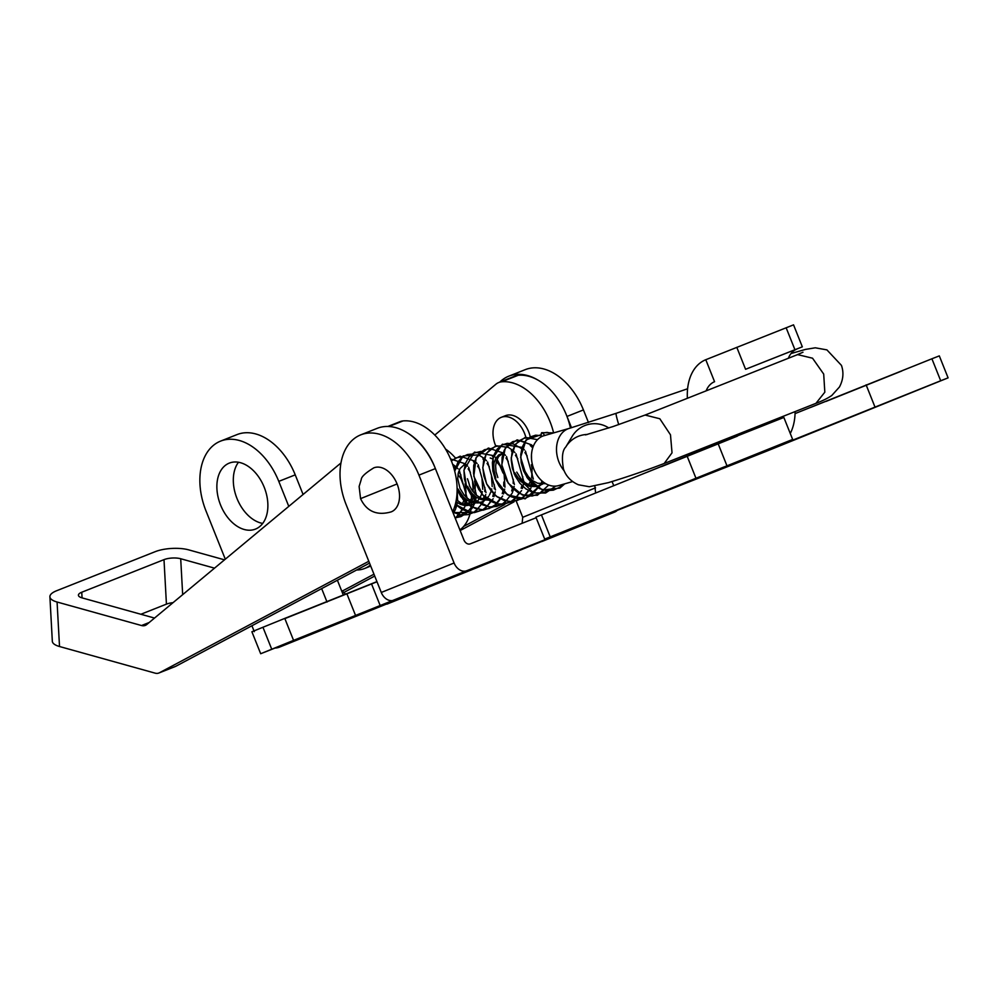 <?xml version="1.0" encoding="UTF-8"?>
<svg xmlns="http://www.w3.org/2000/svg" width="998" height="998" viewBox="0 0 998 998"><rect width="100%" height="100%" fill="white"/><g stroke="black" fill="none" stroke-linecap="round" stroke-linejoin="round"><path stroke-width="1.5" d="M467.463 478.753A47.318 31.425 68.4 0 1 469.809 486.475M470.931 492.201A47.318 31.425 68.4 0 1 471.555 498.401M471.617 502.306A47.318 31.425 68.4 0 1 471.505 504.976M471.505 505.05A47.318 31.425 68.4 0 1 459.916 529.926M445.557 449.088A47.318 31.425 68.4 0 1 455.188 457.733M356.635 569.995A47.318 31.425 -111.6 0 0 364.582 568.498A47.318 31.425 -111.6 0 0 370.32 565.093M790.266 433.481A53.243 35.342 -111.6 0 0 795.057 413.609L931.907 358.781L940.69 380.762L948.1 377.855L765.94 451.458L544.696 539.107L535.901 517.139L718.073 443.549L783.867 417.463L792.649 439.432L544.696 539.107M931.907 358.781L939.318 355.887L948.1 377.855M661.549 466.615L737.36 436.151M721.991 442.164L646.193 472.615M826.045 401.408L901.843 370.957M886.486 376.957L810.675 407.421M940.69 380.762L776.594 446.605A53.243 35.342 -111.6 0 0 781.359 444.01M776.594 446.605L694.346 479.202L792.649 439.432M684.902 482.695L724.174 466.914L684.902 482.695M687.048 482.496L726.319 466.715L687.048 482.496M849.398 417.488L888.669 401.707L849.398 417.488M866.114 384.866L874.897 406.835M691.427 452.693A29.578 19.636 68.4 0 1 689.044 455.163M687.373 398.302A53.243 35.342 68.4 0 1 705.786 359.717L793.547 324.849L802.33 346.83L794.932 349.724L786.137 327.756M736.798 347.316L745.581 369.285L794.932 349.724M745.581 369.285L802.33 346.83M706.122 390.867A29.578 19.636 68.4 0 1 714.568 381.698L705.786 359.717M796.816 349.088A29.578 19.636 -111.6 0 0 788.358 358.27M712.834 445.632A53.243 35.342 -111.6 0 0 712.846 444.197M795.057 413.609A53.243 35.342 -111.6 0 0 795.094 411.588M59.518 646.517L57.073 602.019A23.665 7.959 176.9 0 1 49.9 596.792L52.333 641.29A23.665 7.959 176.9 0 0 59.518 646.517L155.139 673.151A11.826 7.859 -111.6 0 0 158.882 673.014L175.336 666.502A11.826 7.859 -111.6 0 0 175.86 666.252L369.534 563.121M368.798 561.275L159.418 672.777L175.86 666.252M49.9 596.792A23.665 7.959 176.9 0 1 56.562 590.766L155.251 551.657A23.665 7.959 176.9 0 1 188.672 549.861L224.513 559.841M57.073 602.019L141.529 625.534L149.189 622.503M154.528 618.061L82.011 597.864A11.826 3.98 176.9 0 1 78.418 595.245A11.826 3.98 176.9 0 1 81.749 592.238L163.996 559.641A11.826 3.98 176.9 0 1 180.7 558.743L214.52 568.149M141.529 625.534A11.826 7.859 68.4 0 0 145.284 625.409A11.826 7.859 68.4 0 0 146.731 624.548L340.954 462.972M406.236 432.196A56.138 37.263 68.4 0 1 435.39 468.598A59.156 39.271 -111.6 0 0 377.182 428.342L360.727 434.866A59.156 39.271 68.4 0 1 418.935 475.123L454.09 562.997A11.826 8.845 68 0 0 466.702 570.731L293.574 640.367L284.779 618.398L371.481 583.793L380.263 605.761M452.655 511.787A56.138 37.263 -111.6 0 0 447.054 451.72A56.138 37.263 -111.6 0 0 402.992 420.931L388.896 426.52M343.15 592.849L374.712 576.046M460.165 530.537L514.045 501.844M504.776 504.539L463.621 526.457M373.963 574.199L341.89 591.278M434.791 435.053L495.869 384.242A23.665 15.706 -111.6 0 1 498.775 382.508L515.23 375.984A23.665 15.706 68.4 0 1 518.137 375.298L501.682 381.81A56.138 37.263 68.4 0 1 553.616 432.87L541.689 432.683L541.278 433.419C542.126 432.483 543.249 433.182 544.659 435.515L542.912 436.014A26.023 19.424 74 0 0 533.344 467.75A26.023 19.424 -106 0 0 558.606 485.589L572.652 481.56M570.457 428.03A56.138 37.263 -111.6 0 0 518.137 375.298M140.893 614.257L166.429 604.139L163.996 559.641M173.041 602.655A11.826 3.98 -3.1 0 0 166.429 604.139M501.682 381.81A23.665 15.706 -111.6 0 0 498.775 382.508M387.86 426.47L400.086 421.63A23.665 15.706 68.4 0 1 402.992 420.931M495.682 445.807A23.665 15.706 -111.6 0 1 495.432 445.22A23.665 15.706 68.4 0 1 501.283 417.326A23.665 15.706 68.4 0 1 524.561 433.431A23.665 15.706 -111.6 0 1 525.846 437.249M530.163 436.425A23.665 15.706 68.4 0 0 528.678 431.81A23.665 15.706 -111.6 0 0 505.387 415.704L501.283 417.326M391.253 511.849A23.665 15.706 -111.6 0 0 397.092 483.955A23.665 15.706 -111.6 0 0 373.813 467.85C365.567 472.877 361.388 476.757 361.251 479.502L359.118 486.463L360.565 498.638C364.17 506.223 372.154 517.351 391.253 511.849M564.107 470.744A26.023 19.424 74 0 1 558.406 460.552A26.023 19.424 -106 0 1 569.322 428.367L544.659 435.515M802.978 352.219L796.454 355.063L797.689 354.627L812.547 358.207L823.699 374.075L824.822 392.189L815.952 403.329L664.107 463.509C645.631 470.607 627.056 476.982 608.356 482.645L589.319 486.725L578.416 484.791C570.993 481.51 566.016 476.283 563.471 469.097C561.55 457.733 562.336 450.36 565.816 446.967A26.023 25.948 -149 0 0 565.779 447.004A26.023 25.948 -149 0 1 587.398 434.454M645.107 415.056L659.815 418.748L670.481 434.816L672.028 452.818L664.181 463.484M608.792 427.967A26.023 25.948 -149 0 0 572.253 436.251L565.779 447.004M531.472 454.963L531.547 459.305M545.806 483.706L537.71 483.244L532.795 480.762L528.478 476.832L524.2 469.971M543.598 482.271L542.475 483.319M541.577 484.018L538.097 485.901M535.652 486.562L529.95 486.425L524.923 484.492L520.37 480.999L514.731 472.678M495.806 478.117L493.573 468.436L494.047 462.972L495.806 458.332L498.663 454.951L504.04 452.63L498.688 456.46L496.53 460.727L495.607 465.966L496.043 471.742L497.84 477.531M488.346 500.135L480.936 499.536L476.021 497.054L471.692 493.124L467.413 486.263M491.465 476.208L492.201 486.562M491.777 488.958L491.203 491.053M491.178 491.153L489.494 494.971M488.733 496.181L486.675 498.713M486.587 498.788L485.702 499.611M484.803 500.31L481.323 502.194M465.155 463.858L459.991 468.611L458.219 473.252L457.745 478.716L459.991 488.384L464.27 495.257L468.586 499.187L473.501 501.67L478.616 502.481L482.346 501.944L478.254 502.942L473.164 502.718L468.149 500.771L463.583 497.291L457.957 488.97M482.009 478.915L482.733 489.282M482.321 491.677L481.747 493.773M481.722 493.86L480.026 497.69M479.277 498.9L477.206 501.42M477.119 501.52L476.233 502.318M475.335 503.029L471.854 504.901M456.348 499.611L460.714 502.905L465.742 504.851L472.89 504.651L465.417 505.712L460.328 504.327L455.974 501.657M472.541 481.635L473.277 492.002M472.852 494.384L470.569 500.41M469.809 501.62L466.777 505.038M457.995 474.449L460.939 478.803L463.084 484.354M462.386 503.753L464.893 498.489M465.43 496.517L466.029 491.852L465.118 483.768M467.912 505.163L471.056 502.119M471.842 501.033L474.362 495.781M474.886 493.798L475.335 485.065L474.574 481.048M469.447 485.677L472.478 490.966L476.533 495.307L481.286 498.301L487.847 499.773M502.967 472.902L499.873 465.692L496.318 461.413M492.763 458.943L490.218 458.007M528.616 484.741L530.262 481.772M531.672 477.506L532.109 468.773L531.36 464.756M516.764 472.104L521.043 478.965L525.36 482.895L530.275 485.377L535.14 486.188M539.12 485.652L542.687 484.055M543.611 483.444L544.397 482.832M541.141 436.85L541.278 433.419M285.877 618.211L376.995 581.772M343.275 594.97L341.366 590.192L345.508 594.084M284.779 618.398L251.895 631.759L260.69 653.727L352.282 617.5M376.932 581.622L371.481 583.793M407.458 594.833L401.857 597.029M516.365 501.395L522.727 517.301L522.129 523.301M511.824 553.516L614.743 512.049L466.702 570.731M225.298 559.179L205.962 510.839A59.156 39.271 68.4 0 1 220.583 441.116A59.156 39.271 68.4 0 1 278.779 481.373L288.784 506.373M321.668 588.608L327.045 602.056M350.348 618.273A23.665 17.69 68 0 0 352.344 617.662L279.527 647.116A23.665 17.69 68 0 1 275.248 648.039M341.366 590.192L337.386 580.25M303.08 494.484L295.233 474.861A59.156 39.271 -111.6 0 0 237.025 434.592L220.583 441.116M254.29 631.672L251.933 625.746M220.533 504.938A35.491 23.565 68.4 0 1 229.291 463.109A35.491 23.565 68.4 0 1 264.221 487.274A35.491 23.565 68.4 0 1 255.451 529.102A35.491 23.565 68.4 0 1 220.533 504.938M238.472 462.261A35.491 23.565 -111.6 0 0 236.975 498.426A35.491 23.565 -111.6 0 0 262.724 523.426M617.138 510.44A11.826 8.845 68 0 1 614.793 512.024A11.826 8.845 68 0 0 614.793 512.024L541.976 541.49A11.826 8.845 -112 0 1 541.926 541.502M613.708 485.627L612.073 481.535M588.471 422.516L583.431 409.929A59.156 39.271 -111.6 0 0 525.222 369.659L508.768 376.184A59.156 39.271 68.4 0 1 537.835 380.026M583.431 409.929L566.976 416.44L571.492 427.73M594.845 486.113L595.619 492.95M499.724 382.134A59.156 39.271 68.4 0 1 508.768 376.184M511.862 553.603L279.527 647.116M418.935 475.123L435.39 468.598L463.945 540.005A5.913 4.429 -112 0 0 470.258 543.86L536.151 517.75M260.69 653.727L293.574 640.367M393.886 600.185A11.826 8.845 -112 0 1 381.273 592.463L346.119 504.576A59.156 39.271 68.4 0 1 360.727 434.866M355.874 615.629L322.541 628.965L355.874 615.629M386.987 604.114L426.258 588.333L386.987 604.114M718.073 443.549L726.856 465.517M550.21 536.837L541.427 514.868M687.061 455.961L695.843 477.93M81.749 592.238L82.061 597.877M180.7 558.743L182.671 594.646M397.092 483.955L360.565 498.638M618.723 424.624A26.023 1.509 -109 0 1 616.165 413.322L569.322 428.367A26.023 19.424 -106 0 1 569.334 428.367M616.165 413.322L687.597 388.758M454.926 507.209L455.637 504.601M456.398 499.661L456.448 499M457.296 515.754L462.136 509.666M464.382 504.501L465.629 499.087M465.866 496.942L465.966 492.887M460.964 475.036L458.681 471.58M455.325 467.875L454.527 467.164M455.088 517.862L460.914 516.627L466.79 512.997L471.605 506.959M473.85 501.782L475.085 496.368M475.322 494.235L475.422 490.168M470.432 472.316L468.137 468.86M464.781 465.155L463.995 464.444M452.481 459.554L450.834 459.591M452.855 512.286L461.35 515.055L468.199 514.606L472.615 512.86M474.736 511.512L477.256 509.342M483.306 499.062L484.03 496.455M484.791 491.515L484.891 487.461M479.888 469.596L477.605 466.153M474.25 462.436L473.451 461.725M461.949 456.834L456.111 457.845L451.395 460.951M455.375 504.202L461.625 509.167L468.474 511.937L475.422 512.311L482.096 510.14M482.945 509.641L487.411 505.886L490.529 501.52M492.775 496.355L493.486 493.748M494.247 488.795L494.359 484.741M489.357 466.889L487.061 463.434M483.718 459.729L482.92 459.018M471.405 454.127L467.451 454.527L462.124 457.134L457.945 461.912L454.751 471.293M457.134 489.407L463.047 499.474L468.923 505.038L475.622 508.556L482.595 509.741L489.294 508.481L495.183 504.851L499.986 498.813M502.231 493.636L502.955 491.041M503.716 486.088L503.815 482.022M498.825 464.17L496.53 460.714M493.187 457.022L492.376 456.298M480.874 451.408L473.264 453.292L468.648 457.383L465.455 463.396L463.983 470.794L464.419 478.928L466.752 487.074L470.819 494.546L476.308 500.672L482.783 504.913L489.731 506.909L496.592 506.46L501.008 504.714M503.054 503.416L505.637 501.196M511.7 490.916L512.411 488.321M513.172 483.369L513.284 479.314M508.281 461.45L505.986 458.007M502.643 454.29L501.844 453.579M490.33 448.688L484.504 449.699L479.514 453.067L475.796 458.494L473.726 465.492L473.526 473.464L475.235 481.685L478.753 489.457L483.805 496.093L490.018 501.021L496.867 503.79L503.815 504.165L510.302 502.094L515.804 497.74L518.91 493.386M521.156 488.209L521.879 485.602M522.702 479.776L522.74 476.595M517.75 458.743L515.455 455.288M512.111 451.583L511.313 450.871M499.786 445.981L495.844 446.38L490.517 448.988L486.325 453.766L483.681 460.315L482.845 468.025L483.918 476.246L486.849 484.242L491.428 491.34L497.303 496.892L504.002 500.41L510.988 501.595L517.688 500.335L523.563 496.705L528.379 490.667M530.624 485.49L531.335 482.907M532.096 477.942L532.208 473.875M527.206 456.024L524.923 452.568M521.567 448.863L520.769 448.152M520.494 447.927L513.309 443.948L507.246 443.324L501.657 445.145L497.041 449.237L493.835 455.25L492.376 462.648L492.812 470.782L495.145 478.928L499.2 486.4L504.701 492.525L511.176 496.767L518.124 498.763L524.985 498.314L531.198 495.445L537.847 487.947M532.732 447.877L530.237 445.432M524.586 441.889L518.711 440.542L512.897 441.553L507.895 444.921L504.19 450.348L502.119 457.346L501.907 465.317L503.616 473.539L507.134 481.323L512.199 487.947L518.399 492.875L525.26 495.644L532.196 496.018L538.683 493.948L543.498 490.33M528.167 437.835L524.237 438.234L518.91 440.842L514.719 445.619L512.074 452.169L511.226 459.878L512.311 468.099L515.242 476.096L519.821 483.194L525.697 488.746L532.396 492.264L539.369 493.449L548.351 491.128M541.19 435.664L535.639 435.178L530.038 436.999L525.422 441.091L522.228 447.104L520.769 454.502L521.193 462.635L523.526 470.782L527.593 478.254L533.082 484.379L539.569 488.621L546.517 490.617L553.366 490.168L559.579 487.298L562.947 484.354M551.956 433.344L547.091 432.396L542.538 432.97M295.233 474.861L278.779 481.373M262.936 627.231L271.73 649.199M346.805 593.573L355.6 615.541M454.09 562.997L381.273 592.463M522.727 517.301L595.532 487.847M370.72 566.066L364.582 568.498M815.952 403.329C822.676 400.784 827.966 398.165 831.821 395.458L839.455 386.987C843.248 379.826 843.921 372.628 841.464 365.405L826.918 349.886L815.279 347.803L805.573 349.387L791.04 353.529M645.145 415.031L796.566 355.014M585.502 434.903L612.947 426.583L645.182 415.018M453.341 513.483L455.338 509.604M455.575 509.03L455.812 508.406M456.123 507.533L457.358 502.668M457.633 500.771L457.121 488.683M474.287 504.165L471.929 508.556L455.263 518.299L464.819 506.884M465.604 504.826L466.839 499.973M467.114 498.064L459.23 470.12M458.144 468.873L455.762 466.553M455.712 466.503L452.63 464.27M475.06 502.106L476.283 497.241M476.57 495.345L468.698 467.376M467.625 466.128L465.243 463.833M465.18 463.783L450.56 458.918M452.967 512.548L474.574 512.598L483.718 501.458M483.968 500.884L484.205 500.26M484.517 499.387L485.752 494.521M486.026 492.625L478.154 464.681M477.069 463.446L474.674 461.126M474.624 461.076L460.128 456.173L451.283 460.652M455.35 504.302L471.393 512.76L484.317 509.704L493.199 498.738M493.998 496.68L495.233 491.827M495.507 489.918L487.623 461.974M486.537 460.727L484.155 458.406M483.082 458.643L484.117 458.356L478.566 454.851L463.122 455.949L454.689 471.068M457.134 489.569L460.752 496.517L470.856 506.51L483.207 510.153L494.734 506.348L502.668 496.031M503.454 493.96L504.676 489.095M504.963 487.199L504.077 473.526L497.091 459.242M496.006 457.995L493.623 455.687M493.561 455.637L474.474 452.131L463.945 470.22L466.565 486.762L476.158 500.709L489.956 507.283L503.641 504.015L512.111 493.311M512.348 492.738L512.585 492.114M512.897 491.241L514.145 486.375M514.419 484.479L506.547 456.535M505.462 455.3L503.067 452.98M503.004 452.93L488.384 448.04L476.171 457.383L473.813 476.221L482.733 495.058L499.137 504.526L512.436 501.72L521.592 490.592M522.378 488.533L523.613 483.681M523.9 481.772L516.016 453.816M514.931 452.568L512.548 450.26M511.475 450.497L512.498 450.21L508.281 447.354L495.956 445.732L486.3 453.454L482.77 467.725L486.575 483.818L496.268 496.268L509.367 501.907L522.191 498.838L531.048 487.885M531.834 485.814L533.069 480.949M533.344 479.052L525.472 451.096M524.399 449.849L522.066 447.591M521.779 447.354L502.381 444.235L492.95 458.032L494.846 478.379L507.483 494.846L525.185 498.838L540.504 485.165M540.741 484.591L540.978 483.968M541.29 483.094L541.951 480.936M533.219 446.493L531.447 444.834M531.398 444.784L517.151 439.844L505.325 447.865L501.794 464.856L508.281 483.244L522.403 495.045L537.386 495.295L548.713 485.065M537.498 439.669L525.285 437.349L515.355 444.26L511.188 457.97L514.17 473.925L533.518 492.9L545.607 493.012L555.636 486.126M541.228 434.679L526.121 439.844L520.632 457.284L526.956 477.456L542.413 489.993L559.841 488.109L564.743 483.83M474.649 461.064L473.626 461.363"/></g></svg>
